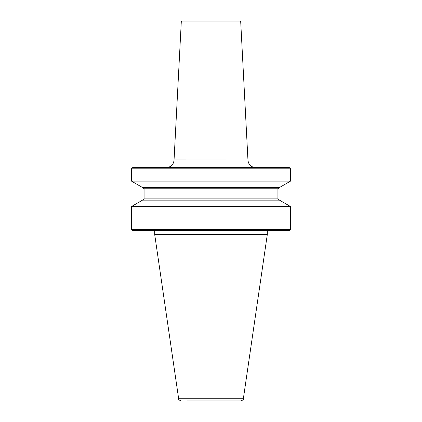 <?xml version="1.0" encoding="UTF-8"?>
<svg xmlns="http://www.w3.org/2000/svg" width="422" height="422" viewBox="0 0 422 422"><rect width="100%" height="100%" fill="white"/><g stroke="black" fill="none" stroke-linecap="round" stroke-linejoin="round"><path stroke-width="0.63" d="M154.689 230.697L154.689 234.484L267.311 234.484L243.352 398.737C243.737 399.391 242.903 400.114 240.857 400.9L187.009 400.9M290.547 168.826L289.281 167.566L132.719 167.566L131.453 168.826L290.547 168.826L290.547 181.117L131.453 181.117L142.541 187.516L279.459 187.516L290.547 181.117M290.547 206.543L279.459 200.139L142.541 200.139L131.453 206.543L290.547 206.543L290.547 229.436L131.453 229.436L132.719 230.697L289.281 230.697L290.547 229.436M247.951 159.97L240.672 21.1L181.328 21.1L174.049 159.97L247.951 159.991C248.4 164.591 250.926 167.117 255.526 167.566M181.143 400.9C179.097 400.114 178.263 399.391 178.648 398.737L243.352 398.737M277.919 188.776L277.919 198.878L144.081 198.878L144.081 188.776L277.919 188.776L279.185 187.516M174.049 159.97L247.951 159.991M277.919 198.878L279.185 200.139M267.311 230.697L267.311 234.484M174.049 159.991C173.6 164.591 171.074 167.117 166.474 167.566M131.453 206.543L131.453 229.436M144.081 198.878L142.815 200.139M144.081 188.776L142.815 187.516M131.453 168.826L131.453 181.117M178.648 398.737L154.689 234.484"/></g></svg>
